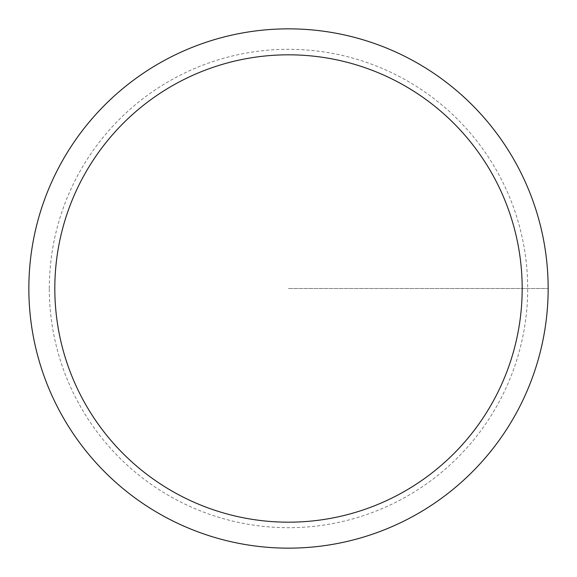 <?xml version="1.0" encoding="UTF-8"?>
<svg xmlns="http://www.w3.org/2000/svg" width="577" height="577" viewBox="0 0 577 577"><rect width="100%" height="100%" fill="white"/><g stroke="black" fill="none" stroke-linecap="round" stroke-linejoin="round"><path stroke-width="0.43" stroke-dasharray="2.88 2.16" d="M28.85 288.5A259.65 259.65 0 0 1 418.325 63.636A259.65 259.65 0 0 1 418.325 513.364A259.65 259.65 0 0 1 28.85 288.5A259.65 259.65 0 0 1 418.325 63.636A259.65 259.65 0 0 1 418.325 513.364A259.65 259.65 0 0 1 28.85 288.5A259.65 259.65 0 0 1 418.325 63.636A259.65 259.65 0 0 1 418.325 513.364A259.65 259.65 0 0 1 28.85 288.5A259.65 259.65 0 0 1 418.325 63.636A259.65 259.65 0 0 1 418.325 513.364A259.65 259.65 0 0 1 28.85 288.5M49.305 288.5A239.195 239.195 0 0 1 408.098 81.35A239.195 239.195 0 0 1 408.098 495.65A239.195 239.195 0 0 1 49.305 288.5M288.5 288.5L548.15 288.5L288.5 288.5"/><path stroke-width="0.87" d="M28.85 288.5A259.65 259.65 0 0 1 418.325 63.636A259.65 259.65 0 0 1 418.325 513.364A259.65 259.65 0 0 1 28.85 288.5M54.815 288.5A233.685 233.685 0 0 1 405.342 86.124A233.685 233.685 0 0 1 405.342 490.876A233.685 233.685 0 0 1 54.815 288.5"/></g></svg>
